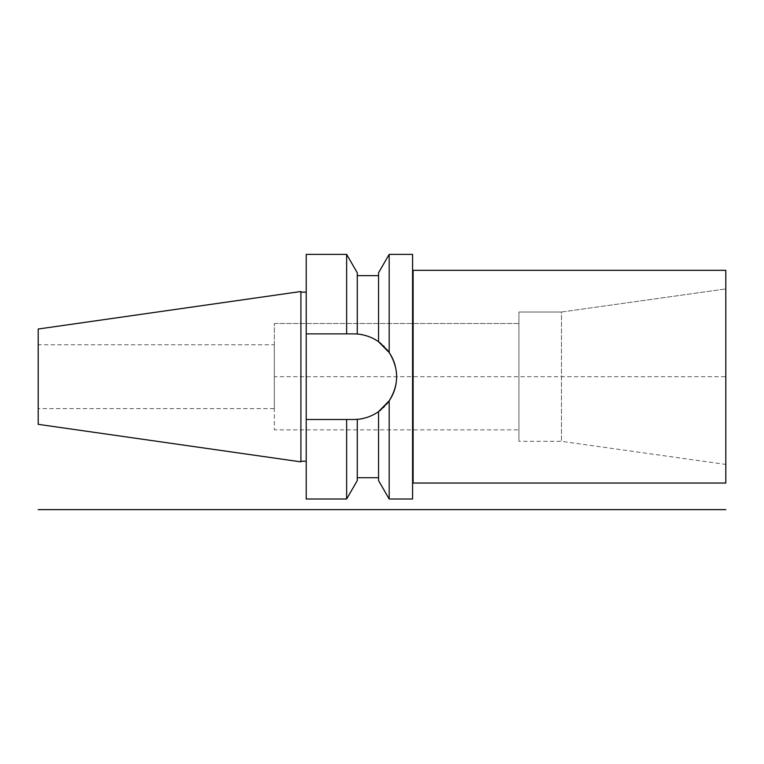 <?xml version="1.0" encoding="UTF-8"?>
<svg xmlns="http://www.w3.org/2000/svg" width="764" height="764" viewBox="0 0 764 764"><rect width="100%" height="100%" fill="white"/><g stroke="black" fill="none" stroke-linecap="round" stroke-linejoin="round"><path stroke-width="0.57" stroke-dasharray="3.82 2.86" d="M412.579 254.374L412.579 498.997M412.579 269.797L412.579 483.574L412.579 269.797M346.636 498.997L346.636 419.493L353.818 419.493L306.221 419.493L357.275 419.35C365.192 418.605 372.278 416.027 378.543 411.624L378.543 477.72L378.543 411.624L389.182 400.804L389.182 498.997M389.182 400.804C399.094 384.722 399.094 368.64 389.182 352.557L378.543 341.737L378.543 275.642L378.543 341.737C372.307 337.344 365.221 334.766 357.275 334.011L357.275 272.796M389.182 254.374L389.182 352.557M378.543 272.796L378.543 341.737M378.543 411.624L378.543 480.575M354.687 333.878A42.813 42.813 0 0 1 357.275 334.011L306.221 333.878L353.818 333.878L346.636 333.878L346.636 254.374M362.852 334.842A42.813 42.813 0 0 1 368.554 336.494M368.611 336.513A42.813 42.813 0 0 1 373.911 338.882M381.207 343.781A42.813 42.813 0 0 1 383.49 345.825M383.986 346.312A42.813 42.813 0 0 1 386.708 349.282M395.246 365.889A42.813 42.813 0 0 1 396.153 370.368M396.621 376.681A42.813 42.813 0 0 1 396.153 382.993M386.689 404.099A42.813 42.813 0 0 1 383.977 407.069M383.48 407.546A42.813 42.813 0 0 1 381.198 409.59M373.911 414.48A42.813 42.813 0 0 1 368.63 416.848M368.534 416.877A42.813 42.813 0 0 1 362.833 418.529M357.275 480.575L357.275 419.35A42.813 42.813 0 0 1 354.687 419.484M306.221 254.374L306.221 333.878L346.636 333.878M346.636 419.493L306.221 419.493L306.221 498.997M306.221 419.493L306.221 333.878M306.221 292.144L306.221 461.227L306.221 292.144M300.901 292.144L300.901 461.227L300.901 292.144M300.901 291.504L300.901 461.867M38.2 329.026L38.2 424.335M38.2 344.774L38.2 408.587L38.2 344.774L274.314 344.774L274.314 408.587L38.2 408.587M518.937 312.027L561.483 312.027L561.483 441.334L561.483 312.027L725.8 288.935L561.483 312.027L518.937 312.027L518.937 323.506L274.314 323.506L274.314 429.865L274.314 323.506L274.314 376.681L725.8 376.681L725.8 288.935L725.8 464.426L561.483 441.334L518.937 441.334L518.937 312.027L518.937 441.334M274.314 408.587L274.314 344.774M518.937 429.865L518.937 323.506L518.937 429.865L274.314 429.865M725.8 464.426L725.8 288.935M725.8 270.322L725.8 483.039M353.818 419.493A42.813 42.813 0 0 0 396.621 376.681A42.813 42.813 0 0 0 353.818 333.878M357.275 419.35L357.275 477.72L357.275 419.35M357.275 334.011L357.275 275.642L357.275 334.011M518.937 323.506L274.314 323.506M413.114 483.039L413.114 270.322"/><path stroke-width="1.15" d="M354.687 333.878A42.813 42.813 0 0 0 353.818 333.878L357.275 334.011C365.221 334.766 372.307 337.344 378.543 341.737L378.543 272.796L389.182 254.374L412.579 254.374L412.579 498.997L389.182 498.997L389.182 400.804L378.543 411.624C372.278 416.027 365.192 418.605 357.275 419.35L353.818 419.493A42.813 42.813 0 0 0 354.687 419.484M378.543 341.737L389.182 352.557C399.094 368.64 399.094 384.722 389.182 400.804M389.182 254.374L389.182 352.557M389.182 498.997L378.543 480.575L378.543 411.624M306.221 419.493L346.636 419.493L346.636 498.997L306.221 498.997L306.221 254.374L346.636 254.374L357.275 272.796L357.275 334.011A42.813 42.813 0 0 1 362.852 334.842M373.911 338.882A42.813 42.813 0 0 1 381.207 343.781M383.49 345.825A42.813 42.813 0 0 1 383.986 346.312M386.708 349.282A42.813 42.813 0 0 1 395.246 365.889M396.153 370.368A42.813 42.813 0 0 1 396.621 376.681M396.153 382.993A42.813 42.813 0 0 1 386.689 404.099M383.977 407.069A42.813 42.813 0 0 1 383.48 407.546M381.198 409.59A42.813 42.813 0 0 1 373.911 414.48M362.833 418.529A42.813 42.813 0 0 1 357.275 419.35L357.275 480.575L346.636 498.997M353.818 333.878L306.221 333.878M346.636 254.374L346.636 333.878M346.636 419.493L353.818 419.493M306.221 461.227L300.901 461.227M306.221 292.144L300.901 292.144M300.901 291.504L300.901 461.867L38.2 424.335L38.2 329.026L300.901 291.504M412.579 269.797A0.535 0.535 0 0 0 413.114 270.322L725.8 270.322L725.8 483.039L413.114 483.039A0.535 0.535 0 0 0 412.579 483.574M38.2 509.626L725.8 509.626M413.114 270.322L413.114 483.039M357.275 477.72L378.543 477.72M357.275 275.642L378.543 275.642"/></g></svg>
